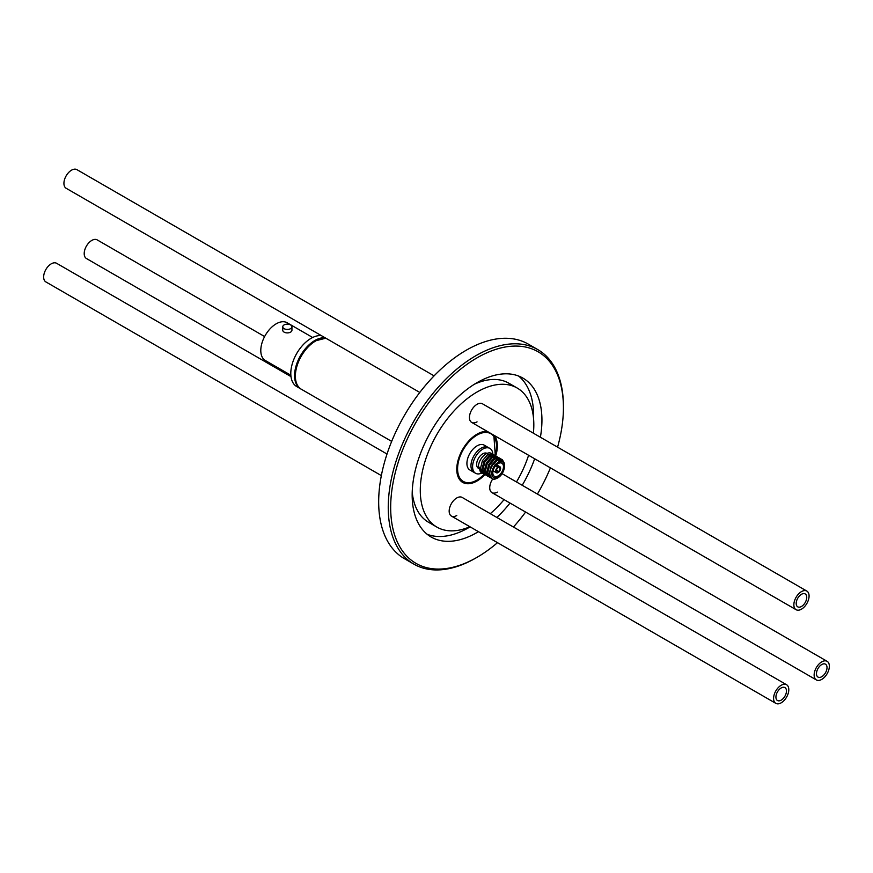 <?xml version="1.0" encoding="UTF-8"?>
<svg xmlns="http://www.w3.org/2000/svg" width="873" height="873" viewBox="0 0 873 873"><rect width="100%" height="100%" fill="white"/><g stroke="black" fill="none" stroke-linecap="round" stroke-linejoin="round"><path stroke-width="1.31" d="M487.363 431.458A28.678 16.554 120 0 0 477.051 434.154A28.678 16.554 120 0 0 458.314 459.427A28.678 16.554 120 0 0 462.712 482.409A28.678 16.554 120 0 0 477.051 480.979A28.678 16.554 120 0 0 484.952 474.574M495.024 455.499L489.939 456.208L484.842 462.09L482.922 469.783L485.464 474.879L484.471 474.301L481.972 469.15L483.948 461.457L489.044 455.63L494.074 454.953L495.711 456.033A28.678 16.554 120 0 0 494.511 435.583M827.124 661.319A10.749 6.209 120 0 0 818.841 664.2A10.749 6.209 120 0 0 814.138 675.015A10.749 6.209 120 0 0 816.375 679.936A10.749 6.209 120 0 0 824.658 677.055A10.749 6.209 120 0 0 829.35 666.241A10.749 6.209 120 0 0 827.124 661.319L502.706 474.017A10.749 6.209 120 0 0 501.953 473.69M786.573 684.727A10.749 6.209 120 0 0 778.28 687.608A10.749 6.209 120 0 0 773.587 698.433A10.749 6.209 120 0 0 775.813 703.354A10.749 6.209 120 0 0 784.107 700.473A10.749 6.209 120 0 0 788.799 689.648A10.749 6.209 120 0 0 786.573 684.727L462.155 497.424A10.749 6.209 120 0 0 456.775 497.959A10.749 6.209 120 0 0 449.748 507.431A10.749 6.209 120 0 0 451.396 516.052A10.749 6.209 120 0 0 456.775 515.517M806.848 591.076A10.749 6.209 120 0 0 798.566 593.956A10.749 6.209 120 0 0 793.863 604.782A10.749 6.209 120 0 0 796.089 609.703A10.749 6.209 120 0 0 804.382 606.822A10.749 6.209 120 0 0 809.075 595.997A10.749 6.209 120 0 0 806.848 591.076L482.431 403.773A10.749 6.209 120 0 0 477.051 404.308A10.749 6.209 120 0 0 470.023 413.78A10.749 6.209 120 0 0 471.671 422.401A10.749 6.209 120 0 0 477.051 421.866M477.051 357.832A122.155 70.527 120 0 0 390.678 507.442A122.155 70.527 120 0 0 477.051 557.312L475.84 558.011A123.879 71.521 -60 0 1 413.9 564.144A123.879 71.521 -60 0 1 394.912 464.883A123.879 71.521 -60 0 1 475.84 355.726A123.879 71.521 -60 0 1 537.768 349.593A123.879 71.521 -60 0 1 563.423 406.294L563.423 407.702A122.155 70.527 120 0 0 477.051 357.832M537.768 349.593L528.198 344.06A123.879 71.521 120 0 0 466.269 350.204A123.879 71.521 120 0 0 385.342 459.362A123.879 71.521 120 0 0 404.33 558.622L413.9 564.144M412.22 492.023A80.294 46.356 120 0 0 428.556 522.283L436.904 527.106A80.294 46.356 120 0 0 469.903 526.735M533.381 433.194A80.294 46.356 120 0 0 517.198 388.038A80.294 46.356 120 0 0 477.051 392.01A80.294 46.356 120 0 0 424.605 462.766A80.294 46.356 120 0 0 436.904 527.106M540.398 437.242A91.763 52.98 120 0 0 522.927 378.107A91.763 52.98 120 0 0 477.051 382.647A91.763 52.98 120 0 0 417.108 463.508A91.763 52.98 120 0 0 431.175 537.037A91.763 52.98 120 0 0 477.051 532.497A91.763 52.98 120 0 0 478.448 531.668M496.868 517.471A91.763 52.98 120 0 0 510.018 503.066M522.218 485.279A91.763 52.98 120 0 0 534.669 458.762M427.192 534.298A91.763 52.98 120 0 0 468.703 527.674A91.763 52.98 120 0 0 470.1 526.845M533.534 418.298A91.763 52.98 120 0 0 518.562 376.023M475.84 558.011L477.051 557.312A122.155 70.527 120 0 0 497.501 542.668M513.433 527.03A122.155 70.527 120 0 0 525.59 512.058M537.419 494.053A122.155 70.527 120 0 0 550.416 467.863M557.574 447.162A122.155 70.527 120 0 0 563.423 407.702M517.198 388.038L508.839 383.214A80.294 46.356 120 0 0 474.476 384.196M490.299 513.673A80.294 46.356 120 0 0 504.07 499.629M516.489 481.972A80.294 46.356 120 0 0 528.601 455.269M492.732 478.982A10.749 6.209 120 0 0 491.957 492.634A10.749 6.209 120 0 0 497.326 492.11M492.852 454.255A14.339 8.283 120 0 0 489.895 448.427L488.28 447.5A14.339 8.283 120 0 0 481.11 448.209A14.339 8.283 120 0 0 471.736 460.846A14.339 8.283 120 0 0 473.941 472.326L469.881 469.99A14.339 8.283 120 0 1 467.688 458.5A14.339 8.283 120 0 1 477.051 445.863A14.339 8.283 120 0 1 484.22 445.154L488.28 447.5A14.339 8.283 120 0 0 481.11 448.209A14.339 8.283 120 0 0 471.736 460.846A14.339 8.283 120 0 0 473.941 472.326L475.556 473.264A14.339 8.283 120 0 0 482.06 472.915M496.399 471.213L497.73 471.987A2.521 1.462 120 0 1 496.879 471.933A2.521 1.462 120 0 1 496.355 470.776A2.521 1.462 120 0 1 497.73 467.972L497.73 467.175A3.481 2.008 120 0 0 495.678 471.169A3.481 2.008 120 0 0 496.399 472.762A3.481 2.008 120 0 0 497.73 472.784L497.73 471.987M496.377 471.06L498.548 472.315A3.481 2.008 120 0 0 500.6 468.321A3.481 2.008 120 0 0 499.88 466.728A3.481 2.008 120 0 0 498.548 466.706L498.548 467.502L495.591 465.8M503.47 466.662A7.541 4.354 120 0 0 501.91 463.214A7.541 4.354 120 0 0 496.093 465.233A7.541 4.354 120 0 0 492.809 472.828A7.541 4.354 120 0 0 494.369 476.276A7.541 4.354 120 0 0 500.185 474.257A7.541 4.354 120 0 0 503.47 466.662M498.145 462.406A8.992 5.194 120 0 0 495.799 464.261L498.068 462.21C507.017 456.055 506.591 473.319 497.457 478.055L495.471 478.961A10.782 6.22 -60 0 1 492.023 478.666A10.782 6.22 -60 0 1 494.162 463.236L495.449 464.643A8.992 5.194 120 0 0 491.936 474.923A8.992 5.194 120 0 0 498.145 477.095A8.992 5.194 120 0 0 504.496 466.073A8.992 5.194 120 0 0 498.145 462.406M489.895 448.427A14.339 8.283 120 0 0 482.725 449.148A14.339 8.283 120 0 0 473.362 461.773A14.339 8.283 120 0 0 475.556 473.264M487.025 453.393A8.599 4.965 120 0 0 482.725 453.829A8.599 4.965 120 0 0 477.105 461.402A8.599 4.965 120 0 0 478.426 468.299L478.873 468.561M480.587 472.064L480.412 471.955A10.782 6.22 120 0 0 480.587 472.064L481.383 472.413M483.031 473.472L482.038 472.893L479.539 467.742L478.349 467.12A10.782 6.22 120 0 1 485.977 453.916A10.782 6.22 120 0 1 491.368 453.382L492.59 454.091L487.505 454.8L482.409 460.693L480.488 468.375L483.817 473.821M485.464 474.879L486.25 475.228M487.898 476.276L486.905 475.709L484.406 470.547L486.381 462.854L491.477 457.026L496.508 456.361L497.457 456.906L492.372 457.616L487.276 463.498L485.355 471.191L488.684 476.636M490.331 477.684L489.338 477.116L486.839 471.955L488.815 464.261L493.856 458.467L498.941 457.758L499.891 458.303L494.805 459.012L489.709 464.905L487.789 472.588L491.117 478.033M493.278 454.626L492.59 454.091M498.145 457.43L497.457 456.906M500.578 458.838L499.891 458.303M491.925 478.6L489.273 473.362L491.248 465.669L496.344 459.842L501.375 459.165L502.324 459.711L497.239 460.42L494.162 463.236M504.168 462.821L502.324 459.711M498.548 466.706L496.06 465.276M498.548 472.315L498.548 471.518A2.521 1.462 120 0 0 499.858 469.325A2.521 1.462 120 0 0 499.4 467.557A2.521 1.462 120 0 0 498.548 467.502M480.412 471.955L478.851 466.837M495.515 465.898L497.73 467.175M498.548 471.518L496.399 470.285M284.107 328.663A4.583 2.652 0 0 0 289.105 329.23A4.583 2.652 0 0 0 291.942 326.786A4.583 2.652 0 0 0 290.589 324.92A4.583 2.652 0 0 0 285.591 324.341A4.583 2.652 0 0 0 282.765 326.786A4.583 2.652 0 0 0 284.107 328.663M282.765 326.786L282.765 330.256A4.583 2.652 0 0 0 284.107 332.122A4.583 2.652 0 0 0 289.105 332.7A4.583 2.652 0 0 0 291.942 330.256L291.942 326.786M282.077 370.163A5.118 2.957 0 0 0 283.125 371.047A5.118 2.957 0 0 0 284.642 371.647M290.862 375.237L265.305 360.484A21.792 12.582 -60 0 1 261.965 343.024A21.792 12.582 -60 0 1 276.195 323.818A21.792 12.582 -60 0 1 287.097 322.737L312.654 337.491M300.912 388.976A28.678 16.554 -60 0 1 300.508 388.758A28.678 16.554 -60 0 1 296.111 365.776A28.678 16.554 -60 0 1 314.847 340.503A28.678 16.554 -60 0 1 325.16 337.807M300.508 388.758L296.733 386.575A28.678 16.554 -60 0 1 292.335 363.605A28.678 16.554 -60 0 1 311.072 338.331A28.678 16.554 -60 0 1 321.384 335.636M816.473 673.672A7.453 4.3 120 0 0 818.023 677.088A7.453 4.3 120 0 0 823.763 675.091A7.453 4.3 120 0 0 827.015 667.583A7.453 4.3 120 0 0 825.476 664.167A7.453 4.3 120 0 0 819.725 666.164A7.453 4.3 120 0 0 816.473 673.672M264.617 336.552L97.187 239.889A10.749 6.209 120 0 0 88.893 242.77A10.749 6.209 120 0 0 84.201 253.585A10.749 6.209 120 0 0 86.427 258.517L290.993 376.612M775.922 697.08A7.453 4.3 120 0 0 777.461 700.495A7.453 4.3 120 0 0 783.212 698.498A7.453 4.3 120 0 0 786.464 691.001A7.453 4.3 120 0 0 784.925 687.586A7.453 4.3 120 0 0 779.174 689.583A7.453 4.3 120 0 0 775.922 697.08M387.012 454.036L56.625 263.297A10.749 6.209 120 0 0 48.342 266.178A10.749 6.209 120 0 0 43.65 277.003A10.749 6.209 120 0 0 45.876 281.924L381.337 475.599M796.198 603.429A7.453 4.3 120 0 0 797.747 606.844A7.453 4.3 120 0 0 803.487 604.847A7.453 4.3 120 0 0 806.739 597.339A7.453 4.3 120 0 0 805.201 593.935A7.453 4.3 120 0 0 799.45 595.932A7.453 4.3 120 0 0 796.198 603.429M434.077 375.859L76.911 169.646A10.749 6.209 120 0 0 68.618 172.527A10.749 6.209 120 0 0 63.925 183.352A10.749 6.209 120 0 0 66.152 188.273L419.793 392.446M495.111 455.542A27.532 15.889 120 0 0 477.051 435.092A27.532 15.889 120 0 0 457.583 468.812A27.532 15.889 120 0 0 477.051 480.052A27.532 15.889 120 0 0 484.329 474.214M325.967 338.277A28.678 16.554 120 0 0 315.655 340.972A28.678 16.554 120 0 0 296.918 366.245A28.678 16.554 120 0 0 301.316 389.227C287.926 382.865 297.758 349.942 315.077 340.917L325.836 338.2M461.904 481.94C466.171 484.231 471.136 483.773 476.811 480.576L484.537 474.345M391.671 441.389L301.316 389.227M495.307 455.684L493.834 435.191M493.049 470.831L496.399 472.762M496.53 464.796L499.88 466.728M816.375 679.936L491.957 492.634M775.813 703.354L451.396 516.052M796.089 609.703L471.671 422.401"/></g></svg>

